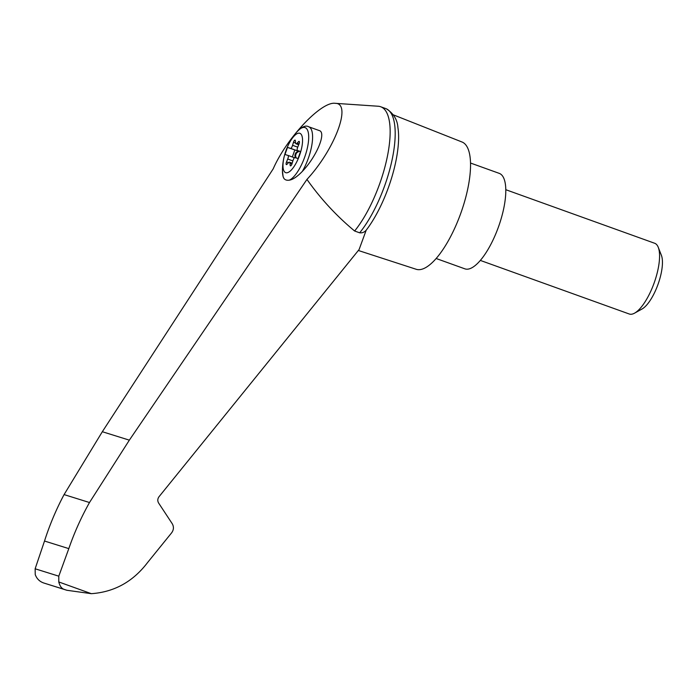 <?xml version="1.0" encoding="UTF-8"?>
<svg xmlns="http://www.w3.org/2000/svg" width="697" height="697" viewBox="0 0 697 697"><rect width="100%" height="100%" fill="white"/><g stroke="black" fill="none" stroke-linecap="round" stroke-linejoin="round"><path stroke-width="1.05" d="M306.95 179.417C335.074 149.097 352.185 102.964 335.179 103.322C321.369 101.222 286.789 137.779 273.18 168.874L102.328 431.722L64.08 494.591L89.495 502.528L129.346 440.155L306.95 179.417C320.603 198.75 336.494 215.948 354.625 231.003A73.281 25.162 -70.2 0 0 387.14 157.6A73.281 25.162 -70.2 0 0 380.667 106.746A73.281 25.162 -70.2 0 0 378.244 106.24L335.179 103.322M354.625 231.003L359.669 232.815C362.205 233.112 364.383 232.232 366.204 230.184L359.094 249.552L159.029 496.708C157.539 498.791 157.4 500.908 158.628 503.051L172.237 523.717C173.98 526.784 173.788 529.807 171.654 532.796L147.555 562.566C132.979 581.699 114.247 592.067 91.351 593.678L66.868 590.272L64.037 589.331C61.597 588.503 59.846 586.038 58.775 581.951L58.792 576.175L68.811 548.617C74.326 532.63 81.227 517.27 89.495 502.528M299.623 155.135A20.919 7.188 109.8 0 1 284.106 171.262A20.919 7.188 109.8 0 1 284.881 153.993A20.919 7.188 109.8 0 1 287.321 147.198A20.919 7.188 109.8 0 1 300.355 133.554A20.919 7.188 109.8 0 1 299.623 155.135M287.704 159.038A3.755 1.289 -70.2 0 0 288.401 155.562L284.977 154.49L287.486 147.407L290.91 148.478A3.755 1.289 -70.2 0 0 292.566 145.307L293.472 142.301A2.257 0.775 -70.2 0 1 295.075 140.114A2.257 0.775 -70.2 0 1 295.362 140.698L295.528 142.798A3.755 1.289 -70.2 0 0 296.007 143.774A3.755 1.289 -70.2 0 0 297.044 143.268L298.516 141.683A2.257 0.775 -70.2 0 1 299.144 141.378A2.257 0.775 -70.2 0 1 299.004 144.026L297.811 146.945A3.755 1.289 -70.2 0 0 297.122 150.413L300.546 151.484L298.037 158.567L294.613 157.496A3.755 1.289 -70.2 0 0 292.949 160.676L292.043 163.682A2.257 0.775 -70.2 0 1 290.449 165.869A2.257 0.775 -70.2 0 1 290.161 165.276L289.996 163.185A3.755 1.289 -70.2 0 0 289.516 162.201A3.755 1.289 -70.2 0 0 288.48 162.715L287.007 164.292A2.257 0.775 -70.2 0 1 286.38 164.597A2.257 0.775 -70.2 0 1 286.511 161.957L287.704 159.038L292.888 160.902M299.083 151.118A3.755 1.289 -70.2 0 1 298.447 151.711L297.785 151.467A3.755 1.289 -70.2 0 0 298.22 151.11L290.91 148.478M298.22 151.11L287.486 147.407M283.967 178.51L283.095 176.69L282.451 170.782A28.054 9.636 109.8 0 0 283.967 178.51A40.531 13.295 125.7 0 0 289.246 180.166C292.757 179.695 297.114 176.777 302.332 171.401C316.665 156.529 326.675 132.369 319.243 130.566L308.693 126.776A30.058 10.324 109.8 0 1 302.332 171.401M358.336 250.484L416.214 269.286A67.644 23.228 -70.2 0 0 460.734 213.43A67.644 23.228 -70.2 0 0 462.015 142.005L393.3 114.831M366.204 230.184A70.066 24.055 -70.2 0 0 397.917 127.586C397.386 119.692 393.552 113.445 386.417 108.845A73.281 25.162 -70.2 0 0 385.711 108.558L380.667 106.746M64.08 494.591C56.178 509.446 49.653 524.928 44.512 541.029L35.138 568.787L35.242 574.607C36.819 578.85 39.72 581.664 43.946 583.058L66.868 590.272M44.129 583.119L64.037 589.331M35.138 568.787L58.792 576.175M44.512 541.029L68.811 548.617M359.669 232.815A73.281 25.162 -70.2 0 0 391.967 160.423A73.281 25.162 -70.2 0 0 386.417 108.845M436.156 258.5L464.873 268.833A50.733 17.416 -70.2 0 0 498.442 226.995A50.733 17.416 -70.2 0 0 499.226 173.361L470.51 163.028M505.787 189.697L654.71 243.279A37.577 12.903 109.8 0 1 658.264 247.33A37.577 12.903 109.8 0 1 654.309 282.494A37.577 12.903 109.8 0 1 634.584 313.145A37.577 12.903 109.8 0 1 629.26 313.998L480.338 260.417M658.264 247.33L661.383 255.285A30.659 10.533 109.8 0 1 658.151 283.984A30.659 10.533 109.8 0 1 642.05 308.998L634.584 313.145M298.447 151.711L297.088 152.53A2.257 0.775 -70.2 0 0 295.92 154.359A2.257 0.775 -70.2 0 0 295.685 156.468L296.26 157.897L295.589 157.653A3.755 1.289 -70.2 0 1 295.65 157.827M300.494 151.632L297.122 150.413M294.413 157.722L288.401 155.562M297.785 151.467L296.417 152.294A2.257 0.775 -70.2 0 0 295.258 154.115A2.257 0.775 -70.2 0 0 295.023 156.233L295.589 157.653M294.787 150.038L292.331 156.973M58.775 581.951L91.351 593.678M308.693 126.776C305.635 124.937 301.452 126.915 296.147 132.709A28.054 9.636 109.8 0 1 308.222 143.338A28.054 9.636 109.8 0 1 289.246 180.166M102.328 431.722L129.346 440.155M299.022 143.983L297.044 143.268M299.431 142.014L298.516 141.683M291.041 165.598L290.161 165.276M291.982 163.9L289.996 163.185M288.514 162.671L286.511 161.957M295.685 156.468L295.023 156.233M297.088 152.53L296.417 152.294M297.732 147.163L292.566 145.307M295.563 143.051L293.472 142.301M296.147 132.709A60.125 60.125 0 0 0 287.321 147.198M284.881 153.993A60.125 60.125 0 0 0 282.451 170.782M296.007 143.774L298.708 144.749M289.516 162.201L292.2 163.168"/></g></svg>
